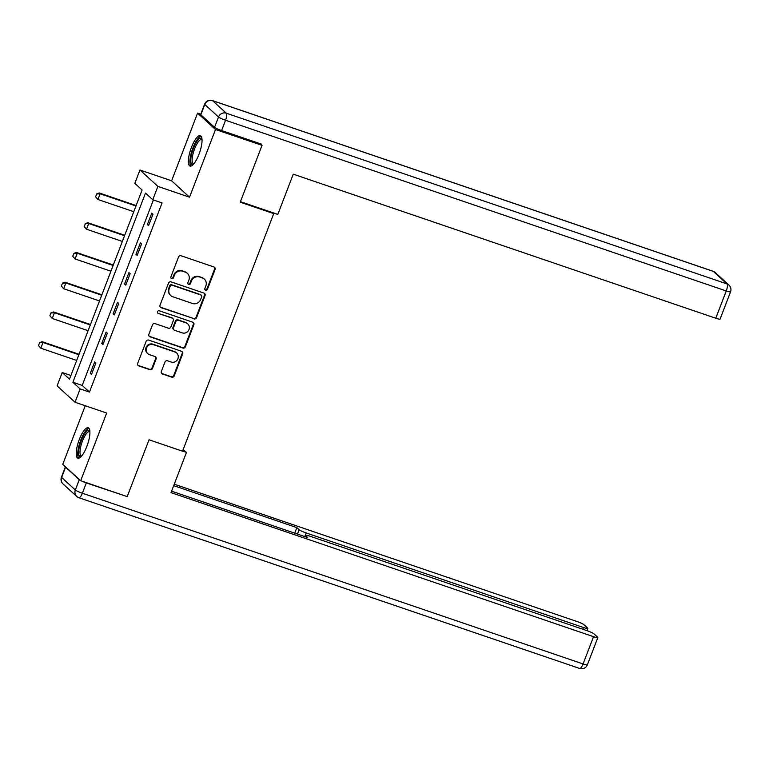 <?xml version="1.0" encoding="UTF-8"?>
<svg xmlns="http://www.w3.org/2000/svg" width="769" height="769" viewBox="0 0 769 769"><rect width="100%" height="100%" fill="white"/><g stroke="black" fill="none" stroke-linecap="round" stroke-linejoin="round"><path stroke-width="1.15" d="M205.65 290.24A1.413 1.336 132.4 0 0 207.428 289.365L215.07 269.477A2.019 1.913 132.4 0 0 213.955 266.987L181.071 255.769A2.019 1.913 132.4 0 0 178.523 257.019L170.891 276.907A1.413 1.336 132.4 0 0 171.67 278.657A1.413 1.336 132.4 0 0 173.448 277.782L174.438 275.206A6.46 6.123 132.4 0 1 182.58 271.207L185.319 272.139A6.46 6.123 132.4 0 1 188.876 280.127L187.886 282.704A1.413 1.336 132.4 0 0 188.655 284.443A1.413 1.336 132.4 0 0 190.443 283.569L191.433 280.993A6.46 6.123 132.4 0 1 199.575 277.003L202.314 277.936A6.46 6.123 132.4 0 1 205.861 285.914L204.871 288.49A1.413 1.336 132.4 0 0 205.65 290.24M204.987 289.721A1.413 1.336 132.4 0 0 206.948 288.923L214.58 269.035A2.019 1.913 132.4 0 0 214.34 267.16M171.006 278.128A1.413 1.336 132.4 0 0 172.967 277.33L173.957 274.764L174.438 275.206M187.992 283.924A1.413 1.336 132.4 0 0 189.953 283.127L190.943 280.55L191.433 280.993M86.849 446.443A16.053 4.729 -71.2 0 0 88.243 427.795A16.053 4.729 -71.2 0 0 79.284 439.532A16.053 4.729 -71.2 0 0 77.89 458.18A16.053 4.729 -71.2 0 0 86.849 446.443M198.979 154.309A16.053 4.729 -71.2 0 0 200.382 135.661A16.053 4.729 -71.2 0 0 191.423 147.408A16.053 4.729 -71.2 0 0 190.02 166.056A16.053 4.729 -71.2 0 0 198.979 154.309M161.336 371.494A2.019 1.913 132.4 0 0 162.451 373.984L171.679 377.137A2.019 1.913 132.4 0 0 174.217 375.887L182.695 353.798A2.019 1.913 132.4 0 0 181.59 351.298L148.705 340.09A2.019 1.913 132.4 0 0 146.158 341.34L137.68 363.429A2.019 1.913 132.4 0 0 138.785 365.919L149.936 369.716A2.019 1.913 132.4 0 0 152.483 368.466L156.107 359.017A2.019 1.913 132.4 0 0 155.002 356.528L149.474 354.644A5.402 5.123 132.4 0 1 146.975 347.021A5.402 5.123 132.4 0 1 153.319 344.627L174.967 352.01A5.402 5.123 132.4 0 1 177.466 359.623A5.402 5.123 132.4 0 1 171.122 362.026L167.517 360.796A2.019 1.913 132.4 0 0 164.97 362.036L161.336 371.494M80.149 388.912L75.026 402.254L57.098 385.875L62.222 372.523L69.489 379.165L142.102 190.01L134.835 183.358L139.958 170.016L157.885 186.406L152.762 199.748L145.495 193.106L72.882 382.27L80.149 388.912L89.454 392.084L162.067 202.92L152.762 199.748M260.258 143.736L262.046 145.36L240.236 202.189L273.735 213.609L182.532 451.201L149.032 439.781L127.212 496.601L80.687 480.74L106.67 413.049L75.026 402.254M262.046 145.36L215.512 129.5L197.585 113.11L171.602 180.802L139.958 170.016M171.602 180.802L189.53 197.191L215.512 129.5M189.53 197.191L157.885 186.406M194.019 318.924A2.019 1.913 132.4 0 0 196.566 317.674L205.044 295.584A2.019 1.913 132.4 0 0 203.939 293.095L171.045 281.877A2.019 1.913 132.4 0 0 168.507 283.127L160.029 305.216A2.019 1.913 132.4 0 0 161.134 307.706L193.538 318.481A2.019 1.913 132.4 0 0 196.085 317.232L204.564 295.142A2.019 1.913 132.4 0 0 204.314 293.277M193.875 324.691L185.396 346.781A2.019 1.913 132.4 0 1 182.849 348.03L149.965 336.812A2.019 1.913 132.4 0 1 148.85 334.323L152.483 324.864A2.019 1.913 132.4 0 1 155.03 323.624L168.363 328.171A2.019 1.913 132.4 0 0 170.91 326.921L173.313 320.644A2.019 1.913 132.4 0 0 172.208 318.155L158.318 313.416A1.413 1.336 132.4 0 1 157.674 311.426A1.413 1.336 132.4 0 1 159.327 310.801L192.759 322.201A2.019 1.913 132.4 0 1 193.875 324.691L193.384 324.249L184.906 346.338L185.396 346.781M85.253 405.744L62.76 464.351L80.687 480.74M200.776 114.197L197.585 113.11M273.735 213.609L272.707 212.667M153.387 199.959L82.187 385.442L89.454 392.084M151.781 213.1L147.388 224.538L148.6 225.644L152.993 214.205L151.781 213.1M140.362 242.841L135.969 254.279L137.18 255.395L141.573 243.946L140.362 242.841M128.942 272.591L124.549 284.03L125.76 285.136L130.153 273.697L128.942 272.591M117.522 302.332L113.13 313.781L114.341 314.886L118.734 303.447L117.522 302.332M106.103 332.083L101.71 343.522L102.921 344.637L107.314 333.188L106.103 332.083M94.683 361.834L90.3 373.273L91.511 374.378L95.894 362.939L94.683 361.834M70.902 375.483L62.222 372.523M82.187 385.442L72.882 382.27M147.388 224.538L148.84 225.029M135.969 254.279L137.42 254.779M124.549 284.03L126.001 284.52M113.13 313.781L114.581 314.271M101.71 343.522L103.161 344.022M90.3 373.273L91.742 373.763M204.381 279.157L203.891 278.714A6.46 6.123 132.4 0 0 201.834 277.494L202.314 277.936M190.943 280.55A6.46 6.123 132.4 0 1 199.094 276.561L201.834 277.494M187.386 273.36L186.905 272.918A6.46 6.123 132.4 0 0 184.839 271.697L185.319 272.139M173.957 274.764A6.46 6.123 132.4 0 1 182.099 270.765L184.839 271.697M160.269 307.081A2.019 1.913 132.4 0 0 160.654 307.264L193.538 318.481M201.699 296.776A1.413 1.336 132.4 0 0 200.92 295.027L172.054 285.184A1.413 1.336 132.4 0 0 170.266 286.058L169.228 288.779A6.46 6.123 132.4 0 0 172.775 296.757L192.51 303.486A6.46 6.123 132.4 0 0 200.651 299.487L201.699 296.776M201.372 295.296L200.882 294.854A1.413 1.336 132.4 0 0 200.43 294.585L200.92 295.027M170.718 295.536L170.228 295.094A6.46 6.123 132.4 0 1 168.747 288.327L169.786 285.616A1.413 1.336 132.4 0 1 171.564 284.741L200.43 294.585M149.099 336.188A2.019 1.913 132.4 0 0 149.474 336.37L182.359 347.588A2.019 1.913 132.4 0 0 184.906 346.338M172.852 318.529L172.371 318.087A2.019 1.913 132.4 0 0 171.727 317.712L158.318 313.416M182.205 332.881A5.402 5.123 132.4 0 0 187.771 323.893A5.402 5.123 132.4 0 0 186.05 322.874L178.418 320.269A2.019 1.913 132.4 0 0 175.87 321.519L173.467 327.786A2.019 1.913 132.4 0 0 174.573 330.286L182.205 332.881M187.771 323.893L187.29 323.451A5.402 5.123 132.4 0 0 185.56 322.432L186.05 322.874M173.929 329.901L173.448 329.459A2.019 1.913 132.4 0 1 172.987 327.344L175.39 321.077A2.019 1.913 132.4 0 1 177.937 319.827L185.56 322.432M193.384 324.249A2.019 1.913 132.4 0 0 193.144 322.384M176.687 353.029L176.207 352.587A5.402 5.123 132.4 0 0 174.486 351.568L174.967 352.01M147.744 353.625L147.263 353.182A5.402 5.123 132.4 0 1 152.829 344.185L174.486 351.568M137.92 365.294A2.019 1.913 132.4 0 0 138.305 365.477L149.446 369.274A2.019 1.913 132.4 0 0 151.993 368.024L155.626 358.575A2.019 1.913 132.4 0 0 155.376 356.71M161.586 373.359A2.019 1.913 132.4 0 0 161.961 373.542L171.189 376.685A2.019 1.913 132.4 0 0 173.736 375.445L182.215 353.356A2.019 1.913 132.4 0 0 181.974 351.481M136.142 205.544L99.249 192.961L100.124 193.759L97.923 199.479L133.777 211.706M95.692 196.893L97.923 199.479L95.548 196.758L96.788 194.028L95.548 196.758M135.969 205.986L100.124 193.759L96.788 194.028M96.644 193.903L99.249 192.961M193.288 164.441A13.89 4.095 108.8 0 1 191.394 155.213A13.89 4.095 108.8 0 1 196.681 141.784A13.89 4.095 108.8 0 1 201.987 138.939M202.036 139.641A12.862 3.787 -71.2 0 0 201.776 139.506A12.862 3.787 -71.2 0 0 192.711 155.242A12.862 3.787 -71.2 0 0 193.471 163.855A12.862 3.787 -71.2 0 0 193.759 163.912M201.122 136.209A15.947 4.701 -71.2 0 0 190.606 155.78A15.947 4.701 -71.2 0 0 190.943 166.075M81.158 456.565A13.89 4.095 108.8 0 1 79.255 447.347A13.89 4.095 108.8 0 1 84.542 433.918A13.89 4.095 108.8 0 1 89.848 431.073M89.896 431.765A12.862 3.787 -71.2 0 0 89.637 431.64A12.862 3.787 -71.2 0 0 80.572 447.375A12.862 3.787 -71.2 0 0 81.331 455.988A12.862 3.787 -71.2 0 0 81.62 456.046M88.983 428.343A15.947 4.701 -71.2 0 0 78.467 447.914A15.947 4.701 -71.2 0 0 78.803 458.199M240.437 201.661L277.811 214.407L293.258 174.169L715.776 318.231L726.244 290.961L225.548 120.252L221.597 130.547L261.614 144.188L261.393 144.764M200.844 114.783L214.551 127.318L218.511 117.013L204.794 104.488L200.844 114.783A6.171 0.75 -159 0 1 200.671 114.475L204.621 104.171A6.171 0.75 21 0 0 204.794 104.488A6.171 5.854 132.4 0 1 212.58 100.672L226.288 113.197L726.984 283.915L713.276 271.38L212.58 100.672A6.171 1.817 -71.2 0 0 212.379 100.547A6.171 6.171 0 0 0 204.621 104.171M715.237 272.543A6.171 6.171 0 0 0 713.065 271.255A6.171 1.817 -71.2 0 1 713.276 271.38A6.171 5.854 -47.6 0 1 715.237 272.543L728.954 285.078A6.171 5.854 132.4 0 0 726.984 283.915A6.171 1.817 -71.2 0 1 726.244 290.961A6.171 0.75 21 0 0 730.55 291.845L720.082 319.116A6.171 0.75 -159 0 1 715.776 318.231M221.597 130.547A6.171 0.75 -159 0 1 214.551 127.318M182.589 451.067L186.463 452.383L183.147 449.615M186.463 452.383L171.016 492.621L593.533 636.674A6.171 0.75 21 0 0 597.84 637.559A6.171 0.75 21 0 0 597.667 637.251L593.985 633.887A6.171 0.75 21 0 0 586.949 630.647L309.609 536.089A6.171 0.75 21 0 0 305.303 535.205A6.171 0.75 21 0 0 305.476 535.522L305.033 536.675M171.574 491.17L307.754 537.598L305.476 535.522M79.284 479.702L65.576 467.168L61.626 477.462L75.333 489.997L79.284 479.702A6.171 0.75 21 0 0 80.255 480.346M582.835 629.244L583.508 627.504A6.171 0.75 21 0 0 587.814 628.388A6.171 0.75 21 0 0 587.631 628.081L583.95 624.716A6.171 0.75 21 0 0 576.913 621.477L174.246 484.191M297.449 534.09L299.131 529.716L296.853 527.63L173.688 485.643M299.131 529.716A6.171 0.75 21 0 0 306.168 532.946L305.312 535.186M583.508 627.504L306.168 532.946M81.725 481.096A6.171 0.75 21 0 0 86.32 482.932L125.866 496.149M294.729 533.157L296.853 527.63M124.722 235.285L87.829 222.712L88.704 223.51L86.503 229.229L122.358 241.447M84.273 226.644L86.503 229.229L84.129 226.509L85.369 223.779L84.129 226.509M124.549 235.727L88.704 223.51L85.369 223.779M85.224 223.644L87.829 222.712M113.303 265.036L76.41 252.453L77.285 253.251L75.083 258.97L110.938 271.197M72.853 256.385L75.083 258.97L72.709 256.25L73.949 253.53L72.709 256.25M113.13 265.478L77.285 253.251L73.949 253.53M73.805 253.395L76.41 252.453M101.883 294.777L64.99 282.204L65.865 283.002L63.664 288.721L99.518 300.948M61.433 286.135L63.664 288.721L61.289 286.001L62.529 283.271L61.289 286.001M101.71 295.219L65.865 283.002L62.529 283.271M62.385 283.136L64.99 282.204M90.463 324.528L53.57 311.954L54.445 312.743L52.244 318.472L88.099 330.689M50.014 315.876L52.244 318.472L49.87 315.751L50.965 312.887L49.87 315.751M90.3 324.97L54.445 312.743L51.11 313.021M50.965 312.887L53.57 311.954M79.044 354.278L42.151 341.696L43.026 342.493L40.834 348.213L76.679 360.44M38.594 345.627L40.834 348.213L38.45 345.492L39.69 342.763L38.45 345.492M78.88 354.72L43.026 342.493L39.69 342.763M39.546 342.638L42.151 341.696M206.948 288.923L207.428 289.365M172.967 277.33L173.448 277.782M189.953 283.127L190.443 283.569M199.094 276.561L199.575 277.003M182.099 270.765L182.58 271.207M214.58 269.035L215.07 269.477M160.654 307.264L161.134 307.706M204.564 295.142L205.044 295.584M196.085 317.232L196.566 317.674M171.564 284.741L172.054 285.184M169.786 285.616L170.266 286.058M168.747 288.327L169.228 288.779M182.359 347.588L182.849 348.03M149.474 336.37L149.965 336.812M171.727 317.712L172.208 318.155M177.937 319.827L178.418 320.269M175.39 321.077L175.87 321.519M172.987 327.344L173.467 327.786M152.829 344.185L153.319 344.627M155.626 358.575L156.107 359.017M151.993 368.024L152.483 368.466M149.446 369.274L149.936 369.716M138.305 365.477L138.785 365.919M182.215 353.356L182.695 353.798M173.736 375.445L174.217 375.887M171.189 376.685L171.679 377.137M161.961 373.542L162.451 373.984M225.548 120.252A6.171 1.817 -71.2 0 0 226.288 113.197A6.171 5.854 -47.6 0 0 218.511 117.013A6.171 0.75 21 0 0 225.548 120.252M86.32 482.932L82.37 493.227L583.065 663.945L593.533 636.674M587.372 664.829A6.171 0.75 -159 0 1 583.065 663.945A6.171 1.817 -71.2 0 1 579.624 668.453A6.171 6.171 0 0 0 587.372 664.829L597.84 637.559M579.413 668.328A6.171 1.817 -71.2 0 0 579.624 668.453L78.928 497.745A6.171 1.817 -71.2 0 0 82.37 493.227A6.171 0.75 -159 0 1 75.333 489.997A6.171 5.854 -47.6 0 0 76.756 496.457A6.171 6.171 0 0 0 78.928 497.745A6.171 1.817 -71.2 0 1 78.726 497.62A6.171 5.854 -47.6 0 1 76.756 496.457L63.039 483.922A6.171 5.854 132.4 0 1 61.626 477.462A6.171 0.75 -159 0 1 61.443 477.155A6.171 6.171 0 0 0 63.039 483.922M730.55 291.845A6.171 6.171 0 0 0 728.954 285.078M713.065 271.255L212.379 100.547M65.394 466.86L61.443 477.155M304.774 536.579L305.303 535.205M587.814 628.388L586.949 630.647"/></g></svg>
